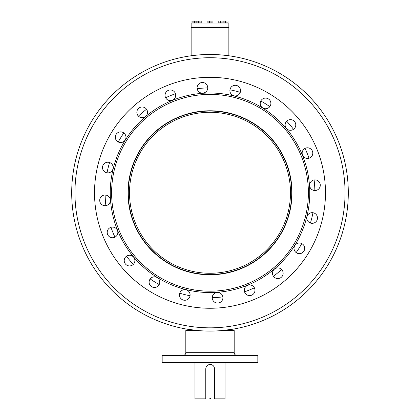 <?xml version="1.0" encoding="UTF-8"?>
<svg xmlns="http://www.w3.org/2000/svg" width="420" height="420" viewBox="0 0 420 420"><rect width="100%" height="100%" fill="white"/><g stroke="black" fill="none" stroke-linecap="round" stroke-linejoin="round"><path stroke-width="0.63" d="M232.958 330.535L232.958 329.159L222.285 330.535L234.187 330.535L234.187 352.674C234.35 354.333 235.263 355.241 236.922 355.404M227.084 55.03L227.084 55.54L222.285 55.03L228.858 55.03L228.858 27.694L191.142 27.694L191.142 55.03L197.715 55.03L192.916 55.54L192.916 55.03M234.187 352.674L185.813 352.674L185.813 330.535L197.715 330.535L187.042 329.159L187.042 330.535M201.826 22.885L198.618 22.885L198.618 21.137L201.826 21L201.826 22.885M200.592 21L201.826 21.137M212.987 22.885L209.47 22.885L209.47 21.137L212.987 21L212.987 22.885M211.759 21L212.987 21.137M208.068 21L209.47 21.137M228.029 21.137L228.029 22.885L223.099 22.885L223.109 21.137L228.029 21L221.865 21L223.099 21.137L223.099 22.885L220.637 22.885L220.637 21.137L221.865 21L219.408 21L220.637 21.137M225.572 22.885L225.572 21.137M218.174 21.137L219.408 21L218.174 21L218.174 22.885L220.637 22.885M211.932 22.885L211.932 21.137M209.47 22.885L207.013 22.885L207.013 21.137L211.932 21M208.241 21L207.013 21.137M201.075 22.885L201.075 21.137M198.618 22.885L196.156 22.885L196.156 21.137L198.618 21.137M196.156 22.885L194.428 22.885L194.428 21.137L196.156 21.137M196.156 21L201.075 21M194.428 22.885L191.972 22.885L191.972 21.137L196.156 21.026M191.972 21.137L194.428 21.137M228.858 27.011L191.142 27.011L228.858 27.011L228.858 23.047L191.142 23.047L191.142 27.011M210 111.058A81.722 81.722 0 0 0 128.279 192.78A81.722 81.722 0 0 0 210 274.502A81.722 81.722 0 0 0 291.721 192.78A81.722 81.722 0 0 0 210 111.058M210 112.287A80.493 80.493 0 0 0 129.507 192.78A80.493 80.493 0 0 0 210 273.273A80.493 80.493 0 0 0 290.493 192.78A80.493 80.493 0 0 0 210 112.287M210 331.081A138.301 138.301 0 0 0 348.301 192.78A138.301 138.301 0 0 0 210 54.479A138.301 138.301 0 0 0 71.699 192.78A138.301 138.301 0 0 0 210 331.081A138.301 138.301 0 0 0 348.301 192.78A138.301 138.301 0 0 0 210 54.479M205.779 398.864L194.969 398.864L205.779 398.864L205.779 368.797C206.036 366.14 207.496 364.686 210.158 364.423C212.809 364.681 214.268 366.14 214.526 368.797L214.526 398.864L225.031 398.864L225.031 363.058M225.031 398.864L214.526 398.864M210.147 398.454L210.147 399L214.52 399M205.774 399L209.853 399L209.853 398.454L210.399 398.454L210.399 399M214.526 368.797L214.499 399M214.499 368.797A4.373 4.373 90 0 0 210.142 364.423M257.833 362.512L257.287 363.058L162.713 363.058L162.167 362.512L257.833 362.512L257.833 355.95L162.167 355.95L162.167 362.512M162.167 355.95L162.713 355.404L257.287 355.404L257.833 355.95M114.476 169.192A98.395 98.395 0 0 0 186.412 288.309A98.395 98.395 0 0 0 305.524 216.368A98.395 98.395 0 0 0 233.588 97.256A98.395 98.395 0 0 0 114.476 169.192M113.148 168.866A99.761 99.761 0 0 0 186.086 289.632A99.761 99.761 0 0 0 306.852 216.694A99.761 99.761 0 0 0 233.914 95.928A99.761 99.761 0 0 0 113.148 168.866M304.537 249.617A5.329 5.329 0 0 0 300.641 243.164A5.329 5.329 0 0 0 294.189 247.065A5.329 5.329 0 0 0 298.084 253.512A5.329 5.329 0 0 0 304.537 249.617M317.336 219.282A5.329 5.329 0 0 0 313.435 212.83A5.329 5.329 0 0 0 306.983 216.731A5.329 5.329 0 0 0 310.884 223.183A5.329 5.329 0 0 0 317.336 219.282M320.129 186.48A5.329 5.329 0 0 0 316.234 180.028A5.329 5.329 0 0 0 309.781 183.923A5.329 5.329 0 0 0 313.677 190.376A5.329 5.329 0 0 0 320.129 186.48M312.648 154.418A5.329 5.329 0 0 0 308.752 147.966A5.329 5.329 0 0 0 302.3 151.862A5.329 5.329 0 0 0 306.196 158.314A5.329 5.329 0 0 0 312.648 154.418M295.627 126.236A5.329 5.329 0 0 0 291.732 119.784A5.329 5.329 0 0 0 285.28 123.68A5.329 5.329 0 0 0 289.175 130.132A5.329 5.329 0 0 0 295.627 126.236M270.732 104.695A5.329 5.329 0 0 0 266.837 98.243A5.329 5.329 0 0 0 260.384 102.139A5.329 5.329 0 0 0 264.28 108.591A5.329 5.329 0 0 0 270.732 104.695M240.398 91.901A5.329 5.329 0 0 0 236.502 85.449A5.329 5.329 0 0 0 230.05 89.345A5.329 5.329 0 0 0 233.945 95.797A5.329 5.329 0 0 0 240.398 91.901M207.596 89.103A5.329 5.329 0 0 0 203.7 82.651A5.329 5.329 0 0 0 197.248 86.546A5.329 5.329 0 0 0 201.143 92.998A5.329 5.329 0 0 0 207.596 89.103M175.534 96.584A5.329 5.329 0 0 0 171.638 90.132A5.329 5.329 0 0 0 165.186 94.028A5.329 5.329 0 0 0 169.082 100.48A5.329 5.329 0 0 0 175.534 96.584M147.352 113.605A5.329 5.329 0 0 0 143.456 107.153A5.329 5.329 0 0 0 137.004 111.048A5.329 5.329 0 0 0 140.9 117.5A5.329 5.329 0 0 0 147.352 113.605M125.811 138.5A5.329 5.329 0 0 0 121.916 132.048A5.329 5.329 0 0 0 115.463 135.944A5.329 5.329 0 0 0 119.359 142.396A5.329 5.329 0 0 0 125.811 138.5M113.017 168.835A5.329 5.329 0 0 0 109.116 162.383A5.329 5.329 0 0 0 102.664 166.278A5.329 5.329 0 0 0 106.564 172.73A5.329 5.329 0 0 0 113.017 168.835M110.219 201.637A5.329 5.329 0 0 0 106.323 195.184A5.329 5.329 0 0 0 99.871 199.08A5.329 5.329 0 0 0 103.766 205.532A5.329 5.329 0 0 0 110.219 201.637M117.7 233.698A5.329 5.329 0 0 0 113.804 227.246A5.329 5.329 0 0 0 107.352 231.142A5.329 5.329 0 0 0 111.248 237.594A5.329 5.329 0 0 0 117.7 233.698M134.72 261.88A5.329 5.329 0 0 0 130.825 255.428A5.329 5.329 0 0 0 124.373 259.324A5.329 5.329 0 0 0 128.268 265.776A5.329 5.329 0 0 0 134.72 261.88M159.616 283.421A5.329 5.329 0 0 0 155.72 276.969A5.329 5.329 0 0 0 149.268 280.87A5.329 5.329 0 0 0 153.163 287.322A5.329 5.329 0 0 0 159.616 283.421M282.996 274.512A5.329 5.329 0 0 0 279.101 268.06A5.329 5.329 0 0 0 272.648 271.961A5.329 5.329 0 0 0 276.544 278.413A5.329 5.329 0 0 0 282.996 274.512M254.814 291.532A5.329 5.329 0 0 0 250.919 285.08A5.329 5.329 0 0 0 244.466 288.981A5.329 5.329 0 0 0 248.362 295.433A5.329 5.329 0 0 0 254.814 291.532M222.752 299.014A5.329 5.329 0 0 0 218.857 292.562A5.329 5.329 0 0 0 212.405 296.457A5.329 5.329 0 0 0 216.3 302.909A5.329 5.329 0 0 0 222.752 299.014M189.95 296.221A5.329 5.329 0 0 0 186.055 289.769A5.329 5.329 0 0 0 179.603 293.664A5.329 5.329 0 0 0 183.498 300.116A5.329 5.329 0 0 0 189.95 296.221M97.892 165.097A115.479 115.479 0 0 0 182.317 304.894A115.479 115.479 0 0 0 322.108 220.463A115.479 115.479 0 0 0 237.683 80.671A115.479 115.479 0 0 0 97.892 165.097M289.606 212.436A81.995 81.995 0 0 0 229.656 113.174A81.995 81.995 0 0 0 130.394 173.124A81.995 81.995 0 0 0 190.344 272.386A81.995 81.995 0 0 0 289.606 212.436M210 327.831A135.051 135.051 0 0 0 345.051 192.78A135.051 135.051 0 0 0 210 57.729A135.051 135.051 0 0 0 74.949 192.78A135.051 135.051 0 0 0 210 327.831M212.252 297.649A104.89 104.89 0 0 0 222.841 296.882M244.545 291.821A104.89 104.89 0 0 0 254.384 287.821M273.462 276.297A104.89 104.89 0 0 0 281.579 269.456M296.163 252.599A104.89 104.89 0 0 0 301.77 243.584M310.427 223.046A104.89 104.89 0 0 0 312.974 212.741M314.869 190.533A104.89 104.89 0 0 0 314.102 179.939M309.041 158.235A104.89 104.89 0 0 0 305.041 148.402M293.517 129.323A104.89 104.89 0 0 0 286.671 121.202M269.819 106.617A104.89 104.89 0 0 0 260.804 101.015M240.266 92.353A104.89 104.89 0 0 0 229.96 89.806M207.748 87.911A104.89 104.89 0 0 0 197.159 88.678M175.455 93.744A104.89 104.89 0 0 0 165.617 97.739M146.538 109.263A104.89 104.89 0 0 0 138.422 116.109M123.837 132.962A104.89 104.89 0 0 0 118.23 141.981M109.573 162.514A104.89 104.89 0 0 0 107.027 172.825M105.131 195.032A104.89 104.89 0 0 0 105.898 205.622M110.959 227.325A104.89 104.89 0 0 0 114.959 237.164M126.483 256.242A104.89 104.89 0 0 0 133.329 264.359M150.181 278.943A104.89 104.89 0 0 0 159.196 284.55M179.734 293.213A104.89 104.89 0 0 0 190.04 295.754M191.688 27.148L191.142 27.694M228.312 27.148L228.858 27.694M194.969 398.864L194.969 363.058M185.813 352.674C185.651 354.333 184.737 355.241 183.078 355.404"/></g></svg>
